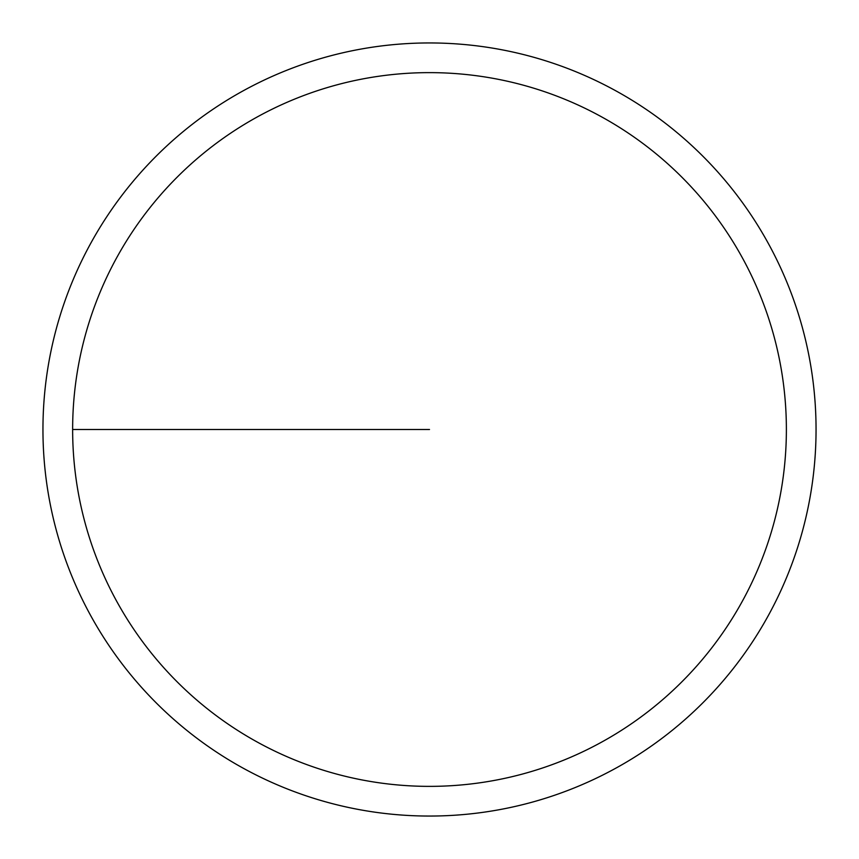 <?xml version="1.0" encoding="UTF-8"?>
<svg xmlns="http://www.w3.org/2000/svg" width="859" height="859" viewBox="0 0 859 859"><rect width="100%" height="100%" fill="white"/><g stroke="black" fill="none" stroke-linecap="round" stroke-linejoin="round"><path stroke-width="1.29" d="M72.639 429.5A356.861 356.861 0 0 1 607.936 120.443A356.861 356.861 0 0 1 607.936 738.557A356.861 356.861 0 0 1 72.639 429.5L429.5 429.5M42.95 429.5A386.55 386.55 0 0 1 622.775 94.737A386.55 386.55 0 0 1 622.775 764.263A386.55 386.55 0 0 1 42.95 429.5"/></g></svg>
